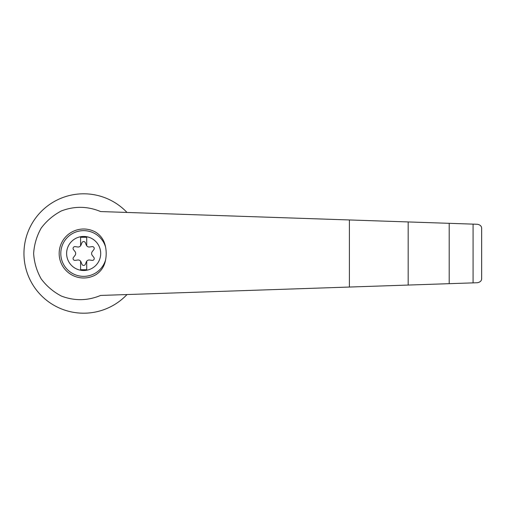 <?xml version="1.0" encoding="UTF-8"?>
<svg xmlns="http://www.w3.org/2000/svg" width="507" height="507" viewBox="0 0 507 507"><rect width="100%" height="100%" fill="white"/><g stroke="black" fill="none" stroke-linecap="round" stroke-linejoin="round"><path stroke-width="0.76" d="M100.614 211.558C87.648 206.165 74.586 205.943 61.442 210.906C53.393 215.107 46.644 220.83 41.194 228.087C36.745 235.983 34.223 244.456 33.627 253.5C34.223 262.544 36.745 271.017 41.194 278.913C46.644 286.17 53.393 291.893 61.442 296.094C74.586 301.057 87.648 300.835 100.614 295.442L408.173 285.061L408.173 221.939L100.614 211.558M127.004 212.452A59.699 59.699 0 0 0 41.828 210.906A59.699 59.699 0 0 0 41.828 296.094A59.699 59.699 0 0 0 127.004 294.548M408.173 285.061L477.505 282.722C480.338 282.101 481.72 280.675 481.65 278.438L481.65 228.562C481.72 226.325 480.338 224.899 477.505 224.278L408.173 221.939M83.655 236.452A17.048 17.048 0 0 1 99.98 258.393A17.048 17.048 0 0 1 66.69 251.852A17.048 17.048 0 0 1 83.655 236.452M80.594 261.206A3.061 3.061 0 0 0 77.717 260.015L75.156 260.37A1.838 1.838 0 0 1 73.458 257.423L75.049 255.382A3.061 3.061 0 0 0 75.049 251.618L73.458 249.577A1.838 1.838 0 0 1 75.156 246.63L77.717 246.985A3.061 3.061 0 0 0 80.594 245.794L80.594 237.276L86.716 237.276L86.716 245.794A3.061 3.061 0 0 0 89.587 246.985L92.147 246.63A1.838 1.838 0 0 1 93.852 249.577L92.261 251.618A3.061 3.061 0 0 0 92.261 255.382L93.852 257.423A1.838 1.838 0 0 1 92.147 260.37L89.587 260.015A3.061 3.061 0 0 0 86.329 261.897L85.353 264.293A1.838 1.838 0 0 1 81.95 264.293L80.981 261.897A3.061 3.061 0 0 0 80.594 261.206L80.594 269.724L86.716 269.724L86.716 261.206M105.551 260.059C104.322 266.625 100.95 271.594 95.449 274.965A24.494 24.494 0 0 1 59.161 253.5A24.494 24.494 0 0 1 95.449 232.035C100.95 235.406 104.322 240.375 105.551 246.941A33.025 31.897 90 0 1 105.551 260.059A22.859 22.859 0 0 1 70.359 272.094A22.859 22.859 0 0 1 70.359 234.906A22.859 22.859 0 0 1 105.551 246.941M473.075 282.874L473.075 224.126M449.196 283.679L449.196 223.321M80.594 245.794A3.061 3.061 0 0 0 80.981 245.103L81.95 242.707A1.838 1.838 0 0 1 85.353 242.707L86.329 245.103A3.061 3.061 0 0 0 86.716 245.794M481.65 278.438L481.65 228.562M349.393 287.044L349.393 219.956"/></g></svg>
